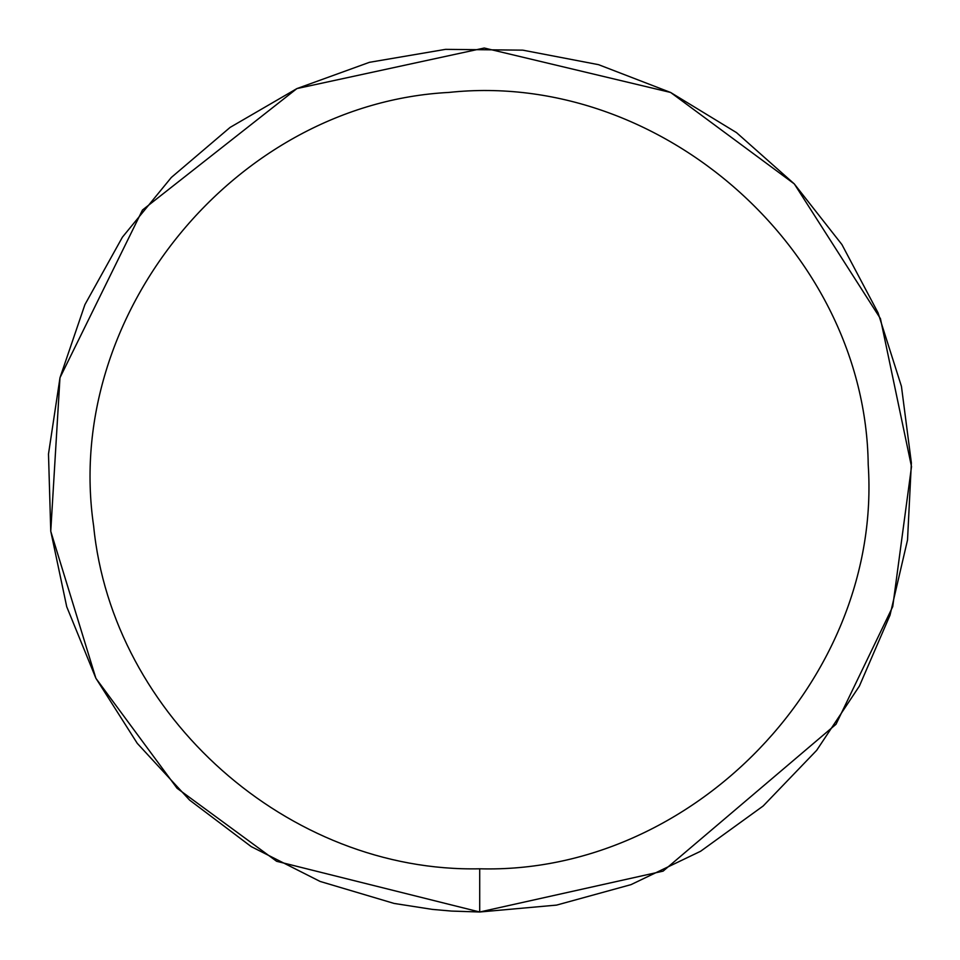 <?xml version="1.0" encoding="UTF-8"?>
<svg xmlns="http://www.w3.org/2000/svg" width="960" height="960" viewBox="0 0 960 960"><rect width="100%" height="100%" fill="white"/><g stroke="black" fill="none" stroke-linecap="round" stroke-linejoin="round"><path stroke-width="1.44" d="M479.712 868.8C693.132 874.62 882.468 677.628 868.212 464.616C865.572 251.136 661.248 69.744 448.956 92.424C235.752 103.5 62.592 314.844 93.648 526.068C112.224 716.268 288.744 872.892 479.712 868.8L479.712 912L663.096 871.14L836.004 724.284L892.728 606.66L911.508 466.632L880.44 318.624L794.412 184.056L880.44 318.624L911.508 466.632L892.728 606.66L836.004 724.284L663.096 871.14L479.712 912L556.596 905.1L631.032 884.628L700.632 851.244L763.176 805.992L816.672 750.336L859.404 686.052L890.016 615.18L907.524 540L911.376 462.9L901.44 386.352L878.04 312.78L841.92 244.56L794.232 183.852L736.5 132.612L670.572 92.448L598.548 64.668L522.732 50.148L445.548 49.356L369.444 62.316L296.868 88.608L230.124 127.392L171.348 177.444L122.424 237.156L84.912 304.632L60 377.688L48.492 454.02L50.76 531.192L66.72 606.72L95.856 678.192L137.268 743.352L189.6 800.1L251.208 846.612L320.1 881.436L394.092 903.432L432.276 909.384L451.524 911.076L479.712 912L556.596 905.1M794.232 183.852L670.704 92.508L794.232 183.852M670.572 92.448L484.248 48.024L296.928 88.572L484.248 48.024L670.572 92.448M296.868 88.608L142.476 210.012L60 377.688L142.476 210.012L296.868 88.608M59.964 377.844L50.76 531.192L59.964 377.844M50.772 531.336L95.856 678.192L50.772 531.336M95.976 678.432L177.06 788.256L276.624 861.288L479.712 912L276.624 861.288L177.06 788.256L95.976 678.432"/></g></svg>
